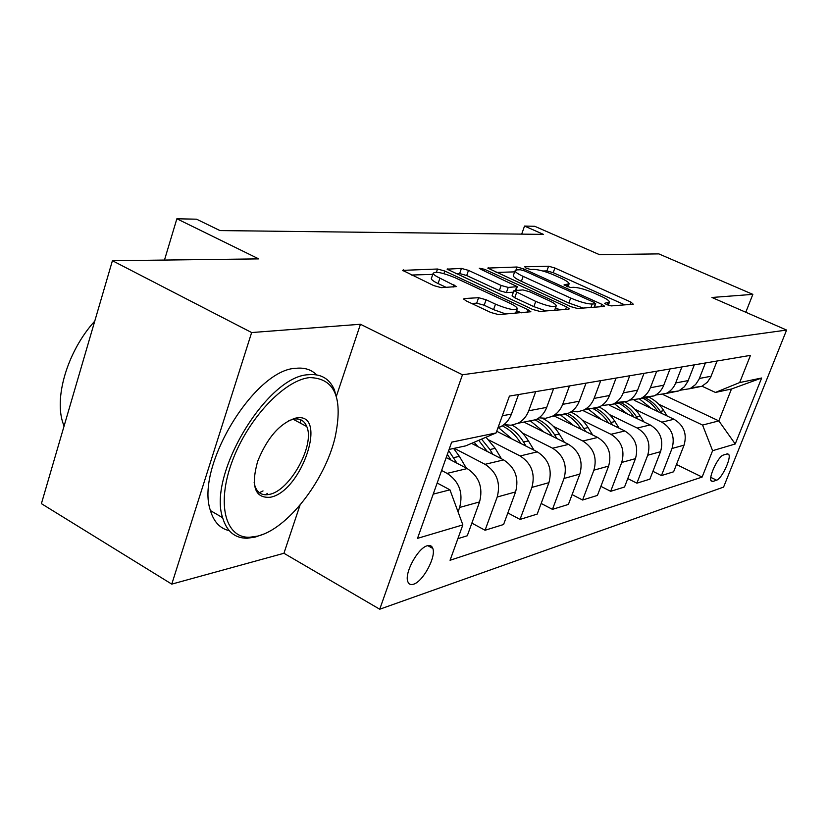 <?xml version="1.0" encoding="UTF-8"?>
<svg xmlns="http://www.w3.org/2000/svg" width="828" height="828" viewBox="0 0 828 828"><rect width="100%" height="100%" fill="white"/><g stroke="black" fill="none" stroke-linecap="round" stroke-linejoin="round"><path stroke-width="1.24" d="M606.603 304.621L611.209 305.905L633.265 304.207L630.946 302.106L554.895 268.003L548.591 266.212L524.755 266.813L526.091 268.189L530.665 269.483L533.812 269.39C539.007 269.638 545.911 271.584 554.491 275.258L560.846 278.115C566.062 280.516 568.826 282.379 569.146 283.714L564.013 284.935L570.44 287.471L573.473 287.316C578.555 287.471 585.479 289.427 594.245 293.174L600.755 296.103C606.303 298.66 609.211 300.636 609.501 302.034L604.657 303.296L606.603 304.621M265.426 494.782L267.423 493.405M413.565 584.206C422.994 581.608 436.304 556.84 432.816 548.436C431.905 545.859 430.063 544.959 427.289 545.745C418.109 547.825 404.395 572.748 407.728 581.38C408.659 584.206 410.605 585.148 413.565 584.206M464.384 298.525L463.608 299.011L466.33 300.957L490.838 312.508L498.528 314.599L530.872 311.752L528.057 309.744L444.812 271.035L437.536 269.017L402.656 270.363L433.675 285.567L441.314 287.668L456.549 286.571L439.927 278.156C435.828 276.21 433.561 274.617 433.116 273.385C435.176 271.16 442.431 272.578 454.893 277.639L509.841 303.234C514.426 305.408 516.91 307.178 517.293 308.523C515.13 310.707 507.874 309.258 495.496 304.166L486.098 299.767L478.594 297.707L464.384 298.525L464.022 299.57M745.8 312.249L752.849 294.364L658.84 253.896L599.4 254.631L534.722 226.282L524.538 226.065L543.458 234.386L219.958 230.577L196.578 219.192L176.871 218.778L164.472 260.064M336.468 396.022L360.449 324.255L251.64 332.546L112.411 260.716L258.719 258.885L176.871 218.778M360.449 324.255L462.469 374.763L786.6 330.061L723.579 487.102L379.731 609.222L462.469 374.763M752.849 294.364L711.956 297.48L786.6 330.061M570.637 306.588L577.54 308.502L604.036 306.464L604.543 306.184L601.759 304.28L523.596 268.872L517.024 267.009L487.785 268.075L570.637 306.588M568.753 309.186L539.835 311.411L532.559 309.413L447.11 269.162L461.434 268.407L468.493 270.383L501.147 285.453L508.216 287.419L517.272 286.664L481.016 269.4L479.267 268.2L484.577 269.307L566.518 306.888L569.322 308.844L568.753 309.186M251.64 332.546L171.769 584.123L41.4 503.652L112.411 260.716M727.087 453.91L723.434 455.038C718.362 455.99 708.168 477.549 711.169 480.975L712.887 481.451L716.582 480.188C721.705 478.988 731.683 457.718 728.681 454.375L727.087 453.91M663.104 394.604L718.839 420.893L731.476 389.005L715.423 392.441L739.673 382.557L750.468 355.367L509.427 396.084L496.096 432.951L465.657 445.878L449.097 449.428M739.673 382.557L761.646 378.003L735.233 443.984L712.597 450.701L702.568 425.064L658.736 404.24M676.476 464.498L702.123 477.073L712.597 450.701M702.123 477.073L450.059 560.277L462.852 524.89L417.519 538.355L451.674 442.152L496.096 432.951M171.769 584.123L283.932 553.28L379.731 609.222M524.538 226.065L521.681 234.127M702.568 425.064L718.839 420.893L735.233 443.984M433.22 494.13L449.946 489.834L437.163 483.014M458.06 511.859L459.643 507.45C463.38 492.805 459.198 481.441 447.089 473.378L441.614 470.48M457.863 538.686L467.271 535.768L479.557 501.923C483.252 487.578 479.133 476.462 467.209 468.576L446.199 457.573M471.867 523.13L485.063 530.251L497.204 497.017C500.868 482.941 496.81 472.043 485.053 464.322L454.241 448.321M485.063 530.251L503.59 524.507L515.585 491.915C519.197 478.108 515.213 467.437 503.621 459.892L471.556 443.373M507.843 512.936L520.036 519.415L531.907 487.392C535.478 473.833 531.545 463.349 520.119 455.959L488.872 439.989M520.036 519.415L537.196 514.095L548.923 482.662C552.452 469.362 548.581 459.095 537.32 451.86L496.707 431.253M541.16 503.455L552.462 509.365L564.044 478.46C567.542 465.388 563.733 455.307 552.607 448.217L522.344 432.961M552.462 509.365L568.401 504.418L579.848 474.082C583.305 461.237 579.548 451.353 568.588 444.398L523.948 422.073M572.096 494.616L582.591 500.019L593.914 470.169C597.34 457.553 593.635 447.824 582.808 441.013L553.466 426.43M582.591 500.019L597.433 495.413L608.621 466.092C612.006 453.692 608.363 444.15 597.681 437.463L554.191 415.987M600.89 486.346L610.671 491.314L621.735 462.448C625.078 450.246 621.486 440.869 610.94 434.296L582.467 420.324M610.671 491.314L624.529 487.019L635.459 458.64C638.771 446.644 635.231 437.432 624.83 430.984L582.798 410.481M627.769 478.605L636.898 483.179L647.713 455.234C650.984 443.425 647.496 434.358 637.218 428.035L609.563 414.621M636.898 483.179L649.866 479.164L660.558 451.674C663.797 440.061 660.34 431.15 650.208 424.94L609.718 405.399M652.909 471.329L661.448 475.572L672.025 448.486C675.234 437.049 671.829 428.273 661.82 422.166L634.931 409.27M661.448 475.572L673.609 471.794L684.063 445.143C687.24 433.893 683.876 425.261 673.992 419.268L634.362 400.348M702.02 386.221L715.423 392.441M691.701 387.773L701.906 386.283L707.391 382.205L710.693 377.185L717.069 361.008M680.119 390.226L690.066 388.663L695.634 384.513L698.977 379.421L705.425 362.985M668.061 392.41L678.784 390.93L684.414 386.728L687.799 381.553L694.319 364.858M655.693 395.028L666.157 393.466C670.576 391.271 673.754 387.763 675.689 382.96L681.889 366.959M642.807 397.347L654.11 395.898C658.581 393.662 661.789 390.102 663.756 385.217L670.018 368.957M629.57 400.162L640.593 398.61C645.126 396.343 648.386 392.72 650.373 387.752L656.718 371.203M615.753 402.625L627.686 401.207C632.281 398.899 635.573 395.225 637.581 390.174L643.998 373.356M601.552 405.648L613.206 404.116C617.854 401.777 621.197 398.04 623.236 392.886L629.735 375.767M586.721 408.266L593.159 408.69L599.348 406.91C604.057 404.53 607.441 400.721 609.501 395.494L616.073 378.075M571.455 411.516L577.747 411.816L583.781 410.036C588.563 407.614 591.989 403.743 594.08 398.413L600.735 380.663M555.464 414.31L562.295 414.89L568.877 413.037C573.711 410.584 577.188 406.641 579.289 401.207L586.027 383.147M538.997 417.829L545.683 418.275L552.1 416.412C557.006 413.907 560.525 409.891 562.667 404.364L569.488 385.941M526.235 421.607L536.006 419.651C540.974 417.105 544.545 413.017 546.708 407.376L553.611 388.622M503.921 424.609L511.031 425.24L517.873 423.294C522.913 420.707 526.536 416.536 528.719 410.781L535.716 391.644M497.949 427.838L500.454 426.793C505.556 424.164 509.22 419.92 511.445 414.062L518.525 394.552M449.946 489.834L462.852 524.89M731.476 389.005L761.646 378.003M283.932 553.28L300.015 505.132M624.726 304.87L553.207 272.671L546.904 270.891L542.826 271.015M514.654 271.874L496.096 272.443M595.363 307.126L594.576 306.774M595.384 303.804L593.811 302.282L525.014 271.077L520.388 269.773L516.972 269.876L515.016 270.87C515.389 272.195 518.1 274.037 523.151 276.386L570.678 298.028C579.817 301.951 586.99 303.959 592.186 304.042L595.384 303.804L594.121 307.229M513.474 275.217L513.267 275.776C513.639 277.121 516.341 278.974 521.392 281.323L523.151 276.386M583.285 308.057L568.846 303.027L521.392 281.323M455.597 273.685L459.643 273.561L461.434 268.407M513.37 292.212L506.384 292.584L499.315 290.628L466.702 275.527L459.643 273.561M516.186 289.717L517.241 290.204M555.505 307.83L559.925 309.858M535.747 301.413C547.339 306.163 554.18 307.602 556.271 305.729C555.961 304.456 553.487 302.727 548.86 300.554L529.91 291.849L522.934 289.914L513.909 290.711L535.747 301.413L533.874 306.639L546.066 310.935M512.139 295.679L514.737 297.769L516.589 292.574M533.874 306.639L514.737 297.769M505.908 314.029L493.56 309.631L484.173 305.221L476.68 303.172L471.701 303.483M431.543 277.98L431.284 278.746C431.719 279.988 433.975 281.592 438.074 283.549L439.927 278.156M446.344 287.44L438.074 283.549M432.775 274.378L411.34 275.041M521.257 312.849L516.527 310.645M667.161 415.998L663.787 410.647C659.895 404.55 654.845 400.007 648.624 396.995M651.47 408.514L639.568 399.065M661.458 413.275L660.299 411.433C656.387 405.306 651.305 400.731 645.074 397.709M642.818 398.164C648.924 401.125 653.923 405.585 657.825 411.547M643.884 421.887L640.168 415.935C636.163 409.643 630.988 404.933 624.622 401.818M627.189 413.834L614.593 403.836M637.808 418.958L636.442 416.763C632.426 410.44 627.231 405.71 620.845 402.584M618.433 403.07C624.757 406.175 629.932 410.843 633.938 417.084M619.096 428.19L614.987 421.566C610.878 415.056 605.568 410.191 599.048 406.962M601.314 419.517L588.346 409.115M612.606 425.023L611.012 422.456C606.893 415.915 601.563 411.019 595.011 407.78M592.444 408.297C599.006 411.547 604.347 416.453 608.476 423.015M592.641 434.969L588.087 427.579C583.647 420.489 577.861 415.294 570.751 411.982M573.649 425.592L560.297 414.756M585.696 431.543L583.843 428.531C579.61 421.762 574.146 416.691 567.428 413.327M564.686 413.876C571.413 417.26 576.899 422.342 581.132 429.132L581.277 429.359M564.354 442.287L559.304 434.017C554.988 427.051 549.409 421.835 542.568 418.357M544.017 432.112L530.262 420.8M556.902 438.561L554.75 435.031C550.258 427.786 544.441 422.435 537.279 418.958M534.96 419.858C541.864 423.367 547.494 428.635 551.852 435.683L552.162 436.19M257.415 536.151C287.326 529.206 324.783 480.747 335.009 437.753C343.423 398.185 334.947 378.137 309.558 377.599C284.252 380.135 247.748 418.813 232.15 461.486C216.253 504.18 225.454 538.241 249.673 537.248L257.415 536.151M263.521 534.122L255.169 537.103L247.23 538.231C234.945 538.314 226.748 531.472 222.639 517.717C207.486 474.34 267.496 375.591 308.523 374.722C320.829 373.583 329.451 378.603 334.398 389.781L337.524 401.59M270.207 497.266C254.889 498.363 250.708 486.367 257.663 461.299C267.33 437.515 279.978 423.129 295.617 418.119L296.279 418.005C328.633 411.702 301.754 491.946 270.207 497.266M254.155 482.403L254.952 485.995C257.373 493.002 262.124 495.806 269.204 494.409C289.821 491.045 315.199 445.05 306.774 426.565C304.425 420.759 300.15 418.254 293.95 419.071L288.796 420.634M229.242 530.665C220.051 528.564 213.779 521.868 210.447 510.586C194.932 467.147 254.807 368.905 296.155 368.284C304.58 367.435 311.4 369.63 316.606 374.856M300.274 419.579L300.699 423.294M263.035 490.921L259.309 492.701M64.077 426.089L63.601 424.826C53.323 398.848 67.337 351.207 94.765 321.098M534.029 450.194L528.43 440.92C524.186 434.007 518.742 428.738 512.097 425.106M512.201 439.119L498.125 427.341M526.018 446.126L523.534 442.017C518.587 433.996 512.149 428.221 504.2 424.681M502.172 425.83C509.644 429.453 515.73 435.073 520.419 442.711L520.915 443.539M501.447 458.774L495.206 448.352L486.015 437.236M477.942 446.665L474.123 442.287M492.805 454.324L489.938 449.521L481.565 439.13M478.708 440.341L487.299 451.488M466.34 468.12L459.374 456.363L453.599 448.455M456.984 463.225L448.672 450.598M447.348 454.334L451.032 460.099M447.089 473.378L467.209 468.576M485.053 464.322L503.621 459.892M520.119 455.959L537.32 451.86M552.607 448.217L568.588 444.398M582.808 441.013L597.681 437.463M610.94 434.296L624.83 430.984M637.218 428.035L650.208 424.94M661.82 422.166L673.992 419.268M699.37 378.468L711.086 376.254M672.025 448.486L684.063 445.143M647.713 455.234L660.558 451.674M675.689 382.96L688.203 380.59M621.735 462.448L635.459 458.64M650.373 387.752L663.756 385.217M593.914 470.169L608.621 466.092M623.236 392.886L637.581 390.174M564.044 478.46L579.848 474.082M594.08 398.413L609.501 395.494M531.907 487.392L548.923 482.662M562.667 404.364L579.289 401.207M497.204 497.017L515.585 491.915M528.719 410.781L546.708 407.376M459.643 507.45L479.557 501.923M502.296 415.791L511.445 414.062M710.817 477.373L716.582 480.188M710.941 480.499L712.887 481.451M607.203 304.88L607.949 302.893M566.735 286.55L567.449 284.594M546.904 270.891L548.591 266.212M553.207 272.671L554.895 268.003M630.067 304.456L630.946 302.106M488.158 268.551L488.448 267.734M515.968 269.98L517.024 267.009M523.079 270.332L523.596 268.872M600.859 306.702L601.759 304.28M568.846 303.027L570.678 298.028M590.913 307.478L592.186 304.042M447.534 269.7L447.865 268.748M466.702 275.527L468.493 270.383M499.315 290.628L501.147 285.453M506.384 292.584L508.216 287.419M515.471 290.297L516.641 287.016M484.059 270.797L484.577 269.307M565.586 309.424L566.518 306.888M476.68 303.172L478.594 297.707M484.173 305.221L486.098 299.767M493.56 309.631L495.496 304.166M453.082 287.14L453.93 284.718M403.164 270.953L403.526 269.876M436.428 272.226L437.536 269.017M443.911 273.644L444.812 271.035M527.094 312.394L528.057 309.744M660.299 411.433L663.787 410.647M636.442 416.763L640.168 415.935M611.012 422.456L614.987 421.566M583.843 428.531L588.087 427.579M554.75 435.031L559.304 434.017M523.534 442.017L528.43 440.92M519.632 442.887L520.419 442.711M489.938 449.521L495.206 448.352M485.446 450.535L486.574 450.277M453.682 457.636L459.374 456.363M448.517 458.784L450.049 458.443M427.745 545.621L432.816 548.436M690.066 388.663L701.906 386.283M666.157 393.466L678.784 390.93M640.593 398.61L654.11 395.898M613.206 404.116L627.686 401.207M583.781 410.036L599.348 406.91M552.1 416.412L568.877 413.037M517.873 423.294L536.006 419.651M498.156 427.258L500.454 426.793M727.533 453.827L728.681 454.375M608.29 305.284L609.356 302.427M567.956 286.974L568.991 284.149M594.411 307.198L595.705 303.7M513.267 275.776L515.016 270.87M515.989 290.266L517.21 286.861M554.615 310.272L556.095 306.215M512.066 295.896L513.909 290.711M515.585 313.284L517.055 309.165M431.284 278.746L433.116 273.385M293.319 419.185L295.617 418.119M210.447 510.586L222.639 517.717M306.774 426.565L293.122 419.227M63.601 424.826L64.315 425.25M249.673 537.248L247.23 538.231"/></g></svg>
